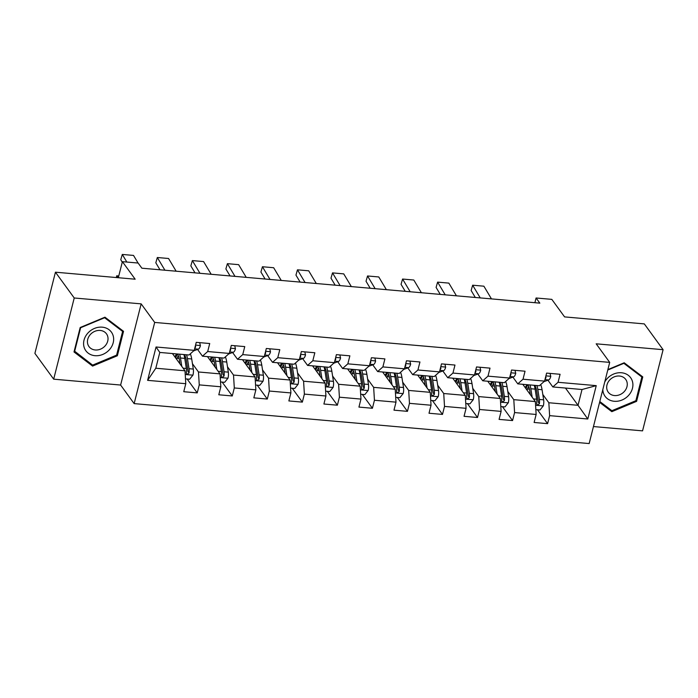 <?xml version="1.0" encoding="UTF-8"?>
<svg xmlns="http://www.w3.org/2000/svg" width="698" height="698" viewBox="0 0 698 698"><rect width="100%" height="100%" fill="white"/><g stroke="black" fill="none" stroke-linecap="round" stroke-linejoin="round"><path stroke-width="1.05" d="M593.457 426.557L642.561 430.867L663.1 349.689L644.315 323.898L564.586 316.901L551.804 299.363L536.081 297.985L534.895 302.705M134.147 403.61L589.156 443.562L609.703 362.384L154.686 322.432L134.147 403.61L120.614 385.043L141.162 303.866L74.232 297.985L53.685 379.171L120.614 385.043M53.685 379.171L34.9 353.38L55.439 272.194L135.168 279.2L122.394 261.663L118.328 277.717M74.232 297.985L55.439 272.194M565.459 388.053L578.031 405.302L582.027 389.51L552.833 386.945L558.06 382.295L560.084 374.285L546.613 373.098L544.58 381.108L523.02 379.215L525.044 371.214L511.573 370.027L509.549 378.037L487.989 376.143L490.013 368.134L476.533 366.947L474.509 374.957L452.95 373.064L454.974 365.054L441.502 363.876L439.478 371.886L417.919 369.992L419.943 361.983L406.463 360.796L404.439 368.806L382.879 366.912L384.903 358.903L371.432 357.725L369.408 365.735L347.84 363.841L349.873 355.832L336.392 354.645L334.368 362.655L312.809 360.761L314.833 352.752L301.361 351.565L299.329 359.575L277.769 357.681L279.802 349.681L266.322 348.494L264.298 356.504L242.738 354.61L244.762 346.601L231.291 345.414L229.258 353.424L207.699 351.53L209.723 343.521L196.251 342.343L194.227 350.352L156.047 346.993L147.61 380.349L155.802 368.23L185.005 370.795L172.432 353.546M558.06 382.295L596.24 385.645L587.795 419.001L549.623 415.642L547.59 423.651L537.486 409.787M147.61 380.349L185.79 383.699L183.757 391.709L197.237 392.887L199.262 384.886L220.821 386.779L218.797 394.78L232.268 395.967L234.301 387.957L255.861 389.85L253.828 397.86L267.308 399.047L269.332 391.037L290.892 392.93L288.867 400.94L302.339 402.118L304.372 394.108L325.931 396.002L323.898 404.011L337.378 405.198L339.403 397.188L360.962 399.082L358.938 407.091L372.409 408.269L374.442 400.259L396.002 402.153L393.977 410.162L407.449 411.349L409.473 403.339L431.032 405.233L429.008 413.242L442.488 414.42L444.513 406.419L466.072 408.313L464.048 416.313L477.519 417.5L479.543 409.49L501.112 411.384L499.079 419.393L512.559 420.58L514.583 412.57L536.143 414.464L534.118 422.473L547.59 423.651M122.394 261.663L138.117 263.041L141.877 268.198L539.842 303.141L536.081 297.985M544.58 381.108L539.353 385.758L517.794 383.865L512.89 377.129M522.793 384.31L535.357 401.559L513.798 399.666L507.769 391.395M517.794 383.865L523.02 379.215M536.143 414.464L535.357 401.559M514.583 412.57L513.798 399.666M509.549 378.037L504.322 382.687L482.763 380.794L477.851 374.058M487.754 381.23L500.326 398.479L478.758 396.586L472.738 388.315M482.763 380.794L487.989 376.143M501.112 411.384L500.326 398.479M479.543 409.49L478.758 396.586M474.509 374.957L469.283 379.607L447.723 377.714L442.82 370.978M452.714 378.15L465.287 395.408L443.727 393.515L437.698 385.244M447.723 377.714L452.95 373.064M466.072 408.313L465.287 395.408M444.513 406.419L443.727 393.515M439.478 371.886L434.252 376.536L412.684 374.643L407.78 367.907M417.683 375.079L430.247 392.328L408.688 390.435L402.667 382.164M412.684 374.643L417.919 369.992M431.032 405.233L430.247 392.328M409.473 403.339L408.688 390.435M404.439 368.806L399.212 373.456L377.653 371.563L372.741 364.827M382.644 371.999L395.216 389.257L373.657 387.364L367.628 379.093M377.653 371.563L382.879 366.912M396.002 402.153L395.216 389.257M374.442 400.259L373.657 387.364M369.408 365.735L364.173 370.376L342.613 368.483L337.71 361.747M347.613 368.928L360.177 386.177L338.617 384.284L332.597 376.013M342.613 368.483L347.84 363.841M360.962 399.082L360.177 386.177M339.403 397.188L338.617 384.284M334.368 362.655L329.142 367.305L307.582 365.412L302.67 358.676M312.573 365.848L325.146 383.097L303.586 381.213L297.557 372.941M307.582 365.412L312.809 360.761M325.931 396.002L325.146 383.097M304.372 394.108L303.586 381.213M299.329 359.575L294.102 364.225L272.543 362.332L267.639 355.596M277.542 362.777L290.106 380.026L268.547 378.133L262.518 369.861M272.543 362.332L277.769 357.681M290.892 392.93L290.106 380.026M269.332 391.037L268.547 378.133M264.298 356.504L259.071 361.154L237.512 359.261L232.6 352.525M242.503 359.697L255.075 376.946L233.516 375.053L227.487 366.782M237.512 359.261L242.738 354.61M255.861 389.85L255.075 376.946M234.301 387.957L233.516 375.053M229.258 353.424L224.032 358.074L202.472 356.181L197.569 349.445M207.472 356.617L220.036 373.875L198.476 371.982L192.447 363.71M202.472 356.181L207.699 351.53M220.821 386.779L220.036 373.875M199.262 384.886L198.476 371.982M194.227 350.352L189.001 355.003L159.798 352.438L156.047 346.993M185.79 383.699L185.005 370.795M141.162 303.866L154.686 322.432M663.1 349.689L596.171 343.817L609.703 362.384M159.798 352.438L155.802 368.23M552.833 386.945L547.921 380.209M542.808 394.475L548.837 402.746L578.031 405.302L587.795 419.001M582.027 389.51L596.24 385.645M549.623 415.642L548.837 402.746M197.237 392.887L187.134 379.023M232.268 395.967L222.165 382.103M267.308 399.047L257.204 385.174M302.339 402.118L292.235 388.254M337.378 405.198L327.275 391.325M372.409 408.269L362.314 394.405M407.449 411.349L397.345 397.485M442.488 414.42L432.385 400.556M477.519 417.5L467.416 403.636M512.559 420.58L502.455 406.707M92.581 366.084L117.351 355.762L123.537 331.314L104.953 317.189L80.191 327.51L74.005 351.958L92.581 366.084L90.949 363.841M599.582 402.362L611.832 411.672L636.593 401.35L642.779 376.903L624.204 362.777L607.879 369.582M116.688 354.854L117.351 355.762M635.939 400.443L636.593 401.35M610.2 409.438L611.832 411.672M126.844 262.055L122.29 254.438L120.771 259.726L122.255 262.204M199.68 342.639L200.422 345.65A6.448 2.417 95 0 1 198.328 349.166L193.765 350.832A18.61 6.989 95 0 1 193.625 350.885M138.073 263.041L133.519 255.424L122.29 254.438M194.742 348.302A6.448 2.417 -85 0 0 195.649 346.793L195.388 345.746M185.494 378.883L189.629 379.241L192.988 375.053A6.448 2.417 -85 0 0 193.294 369.067L191.706 358.973A18.61 6.989 -85 0 0 190.318 353.825M178.897 362.428L179.787 362.506A8.882 3.333 95 0 1 179.482 363.222M181.794 366.398L180.477 357.987A18.61 6.989 -85 0 0 179.595 354.174M118.773 275.98L116.706 275.797L118.355 277.621M116.706 275.797L116.322 277.542M180.014 363.955L179.342 359.636A15.443 5.802 -85 0 0 177.458 353.982M183.862 354.549A18.61 6.989 95 0 1 184.743 358.362L186.331 368.457A6.448 2.417 95 0 1 186.349 372.671L186.593 373.744L187.596 374.224L189.045 372.906A6.448 2.417 -85 0 0 189.018 368.692L187.439 358.598A18.61 6.989 -85 0 0 186.558 354.785M177.362 353.973A18.61 6.989 -85 0 0 176.341 356.189L175.634 357.943M179.116 358.432L177.083 358.249A15.443 5.802 95 0 1 178.33 355.718M184.42 354.601A15.443 5.802 95 0 1 186.305 360.247L187.884 370.341A3.281 1.23 95 0 1 187.963 371.423L189.045 372.906M177.083 358.249L176.646 359.33M176.803 353.93A15.443 5.802 -85 0 0 174.875 356.896M109.455 349.672A15.81 13.463 143.9 0 0 109.045 329.718A15.81 13.463 143.9 0 0 87.782 333.19A15.81 13.463 143.9 0 0 88.192 353.136A15.81 13.463 143.9 0 0 109.455 349.672M105.154 345.85A10.828 9.214 143.9 0 0 106.48 333.836A10.828 9.214 143.9 0 0 90.312 334.56A10.828 9.214 143.9 0 0 88.978 346.583A10.828 9.214 143.9 0 0 105.154 345.85M74.625 351.426L80.619 327.737L104.613 317.738L122.612 331.428L116.618 355.116L92.625 365.115L74.267 350.928M121.286 329.604L122.612 331.428M602.836 389.519A15.81 13.463 143.9 0 0 614.257 401.28A15.81 13.463 143.9 0 0 632.467 388.297A15.81 13.463 143.9 0 0 621.473 372.758A15.81 13.463 143.9 0 0 604.721 382.042M619.449 376.03A10.828 9.214 143.9 0 0 608.656 381.3A10.828 9.214 143.9 0 0 608.228 392.171A10.828 9.214 143.9 0 0 614.51 395.557A10.828 9.214 143.9 0 0 625.303 390.295A10.828 9.214 143.9 0 0 625.731 379.424A10.828 9.214 143.9 0 0 619.449 376.03M607.766 370.036L623.864 363.326L641.863 377.016L635.869 400.704L611.876 410.703L599.8 401.524M640.537 375.192L641.863 377.016M164.92 270.222L157.329 257.51L155.811 262.797L159.982 269.786M234.72 345.719L235.462 348.73A6.448 2.417 95 0 1 233.359 352.246L228.804 353.912A18.61 6.989 95 0 1 228.665 353.956M176.149 271.208L168.558 258.496L157.329 257.51M229.782 351.373A6.448 2.417 -85 0 0 230.689 349.873L230.427 348.817M199.96 273.302L192.36 260.59L190.842 265.877L195.021 272.866M269.751 348.791L270.501 351.801A6.448 2.417 95 0 1 268.398 355.317L263.835 356.983A18.61 6.989 95 0 1 263.696 357.036M211.189 274.288L203.589 261.576L192.36 260.59M264.812 354.453A6.448 2.417 -85 0 0 265.72 352.944L265.458 351.897M220.524 381.954L224.669 382.321L228.019 378.124A6.448 2.417 -85 0 0 228.325 372.139L226.745 362.044A18.61 6.989 -85 0 0 225.358 356.896M213.937 365.499L214.827 365.578A8.882 3.333 95 0 1 214.513 366.293M216.834 369.478L215.516 361.058A18.61 6.989 -85 0 0 214.626 357.254M215.054 367.035L214.373 362.707A15.443 5.802 -85 0 0 212.497 357.062M218.893 357.62A18.61 6.989 95 0 1 219.783 361.433L221.362 371.528A6.448 2.417 95 0 1 221.379 375.742L221.624 376.824L222.627 377.304L224.075 375.978A6.448 2.417 -85 0 0 224.058 371.764L222.479 361.669A18.61 6.989 -85 0 0 221.589 357.865M212.393 357.053A18.61 6.989 -85 0 0 211.372 359.269L210.674 361.014M214.155 361.503L212.122 361.328A15.443 5.802 95 0 1 213.37 358.789M219.46 357.673A15.443 5.802 95 0 1 221.336 363.318L222.915 373.413A3.281 1.23 95 0 1 222.994 374.494L224.075 375.978M212.122 361.328L211.686 362.41M211.834 357.001A15.443 5.802 -85 0 0 209.915 359.976M255.564 385.034L259.7 385.392L263.059 381.204A6.448 2.417 -85 0 0 263.364 375.219L261.776 365.124A18.61 6.989 -85 0 0 260.389 359.976M248.977 368.579L249.858 368.657A8.882 3.333 95 0 1 249.552 369.373M251.865 372.549L250.547 364.138A18.61 6.989 -85 0 0 249.666 360.325M250.085 370.106L249.413 365.787A15.443 5.802 -85 0 0 247.528 360.142M253.932 360.7A18.61 6.989 95 0 1 254.814 364.513L256.402 374.608A6.448 2.417 95 0 1 256.419 378.822L256.663 379.895L257.667 380.375L259.115 379.058A6.448 2.417 -85 0 0 259.098 374.843L257.51 364.749A18.61 6.989 -85 0 0 256.628 360.936M247.432 360.133A18.61 6.989 -85 0 0 246.411 362.341L245.705 364.094M249.195 364.583L247.153 364.4A15.443 5.802 95 0 1 248.401 361.869M254.491 360.753A15.443 5.802 95 0 1 256.375 366.398L257.955 376.492A3.281 1.23 95 0 1 258.033 377.574L259.115 379.058M247.153 364.4L246.717 365.49M246.874 360.081A15.443 5.802 -85 0 0 244.946 363.047M234.99 276.373L227.4 263.67L225.882 268.948L230.061 275.946M304.79 351.871L305.532 354.881A6.448 2.417 95 0 1 303.429 358.397L298.875 360.063A18.61 6.989 95 0 1 298.735 360.116M246.228 277.359L238.629 264.655L227.4 263.67M299.852 357.524A6.448 2.417 -85 0 0 300.759 356.024L300.498 354.968M270.03 279.453L262.431 266.741L260.912 272.028L265.092 279.017M339.821 354.95L340.572 357.952A6.448 2.417 95 0 1 338.469 361.477L333.906 363.143A18.61 6.989 95 0 1 333.766 363.187M281.259 280.439L273.668 267.727L262.431 266.741M334.883 360.604A6.448 2.417 -85 0 0 335.79 359.104L335.537 358.048M305.07 282.524L297.47 269.821L295.952 275.099L300.131 282.097M374.861 358.022L375.603 361.032A6.448 2.417 95 0 1 373.5 364.548L368.945 366.214A18.61 6.989 95 0 1 368.806 366.267M316.299 283.51L308.699 270.807L297.47 269.821M369.923 363.684A6.448 2.417 -85 0 0 370.83 362.175L370.568 361.128M290.604 388.105L294.739 388.472L298.09 384.284A6.448 2.417 -85 0 0 298.395 378.299L296.816 368.195A18.61 6.989 -85 0 0 295.429 363.047M284.007 371.65L284.897 371.729A8.882 3.333 95 0 1 284.592 372.453M286.904 375.629L285.587 367.209A18.61 6.989 -85 0 0 284.697 363.405M285.124 373.186L284.444 368.858A15.443 5.802 -85 0 0 282.568 363.213M288.963 363.78A18.61 6.989 95 0 1 289.853 367.584L291.432 377.679A6.448 2.417 95 0 1 291.459 381.893L291.694 382.975L292.698 383.455L294.146 382.129A6.448 2.417 -85 0 0 294.128 377.923L292.549 367.82A18.61 6.989 -85 0 0 291.659 364.016M282.472 363.204A18.61 6.989 -85 0 0 281.442 365.42L280.744 367.174M284.226 367.654L282.193 367.48A15.443 5.802 95 0 1 283.44 364.941M289.53 363.824A15.443 5.802 95 0 1 291.406 369.469L292.994 379.572A3.281 1.23 95 0 1 293.073 380.646L294.146 382.129M282.193 367.48L281.756 368.561M281.905 363.161A15.443 5.802 -85 0 0 279.985 366.127M325.634 391.185L329.77 391.552L333.129 387.355A6.448 2.417 -85 0 0 333.435 381.37L331.847 371.275A18.61 6.989 -85 0 0 330.459 366.127M319.047 374.73L319.928 374.809A8.882 3.333 95 0 1 319.623 375.524M321.944 378.7L320.618 370.289A18.61 6.989 -85 0 0 319.736 366.476M320.155 376.257L319.483 371.938A15.443 5.802 -85 0 0 317.599 366.293M324.003 366.851A18.61 6.989 95 0 1 324.884 370.664L326.472 380.759A6.448 2.417 95 0 1 326.49 384.973L326.734 386.046L327.737 386.535L329.186 385.209A6.448 2.417 -85 0 0 329.168 380.995L327.58 370.9A18.61 6.989 -85 0 0 326.699 367.087M317.503 366.284A18.61 6.989 -85 0 0 316.482 368.5L315.775 370.245M319.265 370.734L317.224 370.551A15.443 5.802 95 0 1 318.471 368.021M324.561 366.904A15.443 5.802 95 0 1 326.446 372.549L328.025 382.644A3.281 1.23 95 0 1 328.104 383.726L329.186 385.209M317.224 370.551L316.796 371.641M316.944 366.232A15.443 5.802 -85 0 0 315.016 369.207M360.674 394.257L364.81 394.623L368.169 390.435A6.448 2.417 -85 0 0 368.465 384.45L366.886 374.346A18.61 6.989 -85 0 0 365.499 369.207M354.078 377.81L354.968 377.88A8.882 3.333 95 0 1 354.663 378.604M356.975 381.78L355.657 373.36A18.61 6.989 -85 0 0 354.767 369.556M355.195 379.337L354.514 375.018A15.443 5.802 -85 0 0 352.638 369.364M359.034 369.931A18.61 6.989 95 0 1 359.924 373.735L361.503 383.839A6.448 2.417 95 0 1 361.529 388.044L361.765 389.126L362.768 389.606L364.225 388.289A6.448 2.417 -85 0 0 364.199 384.075L362.62 373.98A18.61 6.989 -85 0 0 361.73 370.167M352.542 369.355A18.61 6.989 -85 0 0 351.513 371.572L350.815 373.325M354.296 373.805L352.263 373.631A15.443 5.802 95 0 1 353.511 371.092M359.601 369.975A15.443 5.802 95 0 1 361.477 375.629L363.065 385.724A3.281 1.23 95 0 1 363.143 386.797L364.225 388.289M352.263 373.631L351.827 374.713M351.975 369.312A15.443 5.802 -85 0 0 350.056 372.278M395.705 397.337L399.841 397.703L403.2 393.506A6.448 2.417 -85 0 0 403.505 387.521L401.926 377.426A18.61 6.989 -85 0 0 400.539 372.278M389.118 380.881L389.999 380.96A8.882 3.333 95 0 1 389.693 381.675M392.014 384.86L390.688 376.44A18.61 6.989 -85 0 0 389.807 372.627M390.234 382.408L389.554 378.089A15.443 5.802 -85 0 0 387.669 372.444M394.073 373.002A18.61 6.989 95 0 1 394.963 376.815L396.543 386.91A6.448 2.417 95 0 1 396.56 391.124L396.804 392.206L397.808 392.686L399.256 391.36A6.448 2.417 -85 0 0 399.239 387.146L397.651 377.051A18.61 6.989 -85 0 0 396.769 373.238M387.573 372.435A18.61 6.989 -85 0 0 386.552 374.651L385.846 376.397M389.336 376.885L387.303 376.711A15.443 5.802 95 0 1 388.55 374.172M394.632 373.055A15.443 5.802 95 0 1 396.516 378.7L398.096 388.795A3.281 1.23 95 0 1 398.174 389.877L399.256 391.36M387.303 376.711L386.867 377.793M387.015 372.383A15.443 5.802 -85 0 0 385.087 375.358M430.745 400.416L434.88 400.774L438.239 396.586A6.448 2.417 -85 0 0 438.536 390.601L436.957 380.506A18.61 6.989 -85 0 0 435.569 375.358M424.148 383.961L425.038 384.04A8.882 3.333 95 0 1 424.733 384.755M427.045 387.931L425.728 379.52A18.61 6.989 -85 0 0 424.846 375.707M425.265 385.488L424.585 381.169A15.443 5.802 -85 0 0 422.709 375.515M429.113 376.082A18.61 6.989 95 0 1 429.994 379.895L431.573 389.99A6.448 2.417 95 0 1 431.6 394.204L431.835 395.277L432.847 395.757L434.296 394.44A6.448 2.417 -85 0 0 434.269 390.226L432.69 380.131A18.61 6.989 -85 0 0 431.8 376.318M422.613 375.507A18.61 6.989 -85 0 0 421.583 377.723L420.885 379.476M424.367 379.965L422.334 379.782A15.443 5.802 95 0 1 423.581 377.252M429.671 376.135A15.443 5.802 95 0 1 431.547 381.78L433.135 391.875A3.281 1.23 95 0 1 433.214 392.957L434.296 394.44M422.334 379.782L421.897 380.864M422.046 375.463A15.443 5.802 -85 0 0 420.126 378.429M465.775 403.488L469.92 403.854L473.27 399.657A6.448 2.417 -85 0 0 473.576 393.672L471.996 383.577A18.61 6.989 -85 0 0 470.609 378.429M459.188 387.032L460.078 387.111A8.882 3.333 95 0 1 459.764 387.826M462.085 391.011L460.767 382.591A18.61 6.989 -85 0 0 459.877 378.787M460.305 388.568L459.624 384.24A15.443 5.802 -85 0 0 457.74 378.595M464.144 379.154A18.61 6.989 95 0 1 465.034 382.966L466.613 393.061A6.448 2.417 95 0 1 466.63 397.275L466.875 398.357L467.878 398.837L469.326 397.511A6.448 2.417 -85 0 0 469.309 393.297L467.73 383.202A18.61 6.989 -85 0 0 466.84 379.398M457.644 378.586A18.61 6.989 -85 0 0 456.623 380.803L455.925 382.548M459.406 383.036L457.373 382.862A15.443 5.802 95 0 1 458.621 380.323M464.702 379.206A15.443 5.802 95 0 1 466.587 384.851L468.166 394.946A3.281 1.23 95 0 1 468.245 396.028L469.326 397.511M457.373 382.862L456.937 383.944M457.085 378.534A15.443 5.802 -85 0 0 455.157 381.509M340.101 285.604L332.51 272.892L330.983 278.179L335.162 285.168M409.892 361.102L410.642 364.112A6.448 2.417 95 0 1 408.539 367.628L403.976 369.294A18.61 6.989 95 0 1 403.837 369.338M351.33 286.59L343.739 273.878L332.51 272.892M404.962 366.755A6.448 2.417 -85 0 0 405.861 365.255L405.608 364.199M375.14 288.675L367.541 275.972L366.022 281.259L370.202 288.248M444.931 364.173L445.673 367.183A6.448 2.417 95 0 1 443.57 370.699L439.016 372.366A18.61 6.989 95 0 1 438.876 372.418M386.369 289.661L378.77 276.958L367.541 275.972M439.993 369.835A6.448 2.417 -85 0 0 440.9 368.326L440.639 367.279M410.171 291.755L402.58 279.043L401.053 284.33L405.233 291.319M479.971 367.253L480.713 370.263A6.448 2.417 95 0 1 478.61 373.779L474.055 375.445A18.61 6.989 95 0 1 473.907 375.489M421.4 292.741L413.809 280.029L402.58 279.043M475.033 372.906A6.448 2.417 -85 0 0 475.931 371.406L475.678 370.35M445.211 294.835L437.611 282.123L436.093 287.41L440.272 294.399M515.002 370.324L515.743 373.334A6.448 2.417 95 0 1 513.649 376.85L509.086 378.517A18.61 6.989 95 0 1 508.947 378.569M456.44 295.821L448.84 283.109L437.611 282.123M510.064 375.986A6.448 2.417 -85 0 0 510.971 374.477L510.709 373.43M500.815 406.568L504.951 406.925L508.31 402.737A6.448 2.417 -85 0 0 508.615 396.752L507.027 386.657A18.61 6.989 -85 0 0 505.64 381.509M494.219 390.112L495.109 390.191A8.882 3.333 95 0 1 494.803 390.906M497.116 394.082L495.798 385.671A18.61 6.989 -85 0 0 494.917 381.858M495.336 391.639L494.664 387.32A15.443 5.802 -85 0 0 492.779 381.675M499.183 382.234A18.61 6.989 95 0 1 500.065 386.046L501.653 396.141A6.448 2.417 95 0 1 501.67 400.355L501.914 401.429L502.918 401.908L504.366 400.591A6.448 2.417 -85 0 0 504.34 396.377L502.761 386.282A18.61 6.989 -85 0 0 501.879 382.469M492.683 381.666A18.61 6.989 -85 0 0 491.662 383.874L490.956 385.628M494.437 386.116L492.404 385.933A15.443 5.802 95 0 1 493.652 383.403M499.742 382.286A15.443 5.802 95 0 1 501.626 387.931L503.206 398.026A3.281 1.23 95 0 1 503.284 399.108L504.366 400.591M492.404 385.933L491.968 387.024M492.125 381.614A15.443 5.802 -85 0 0 490.197 384.581M480.241 297.906L472.651 285.203L471.133 290.481L475.303 297.479M550.041 373.404L550.783 376.414A6.448 2.417 95 0 1 548.68 379.93L544.126 381.597A18.61 6.989 95 0 1 543.986 381.649M491.471 298.892L483.88 286.189L472.651 285.203M545.103 379.058A6.448 2.417 -85 0 0 546.01 377.557L545.749 376.501M535.846 409.639L539.99 410.005L543.341 405.817A6.448 2.417 -85 0 0 543.646 399.832L542.067 389.728A18.61 6.989 -85 0 0 540.68 384.581M529.259 393.183L530.148 393.262A8.882 3.333 95 0 1 529.834 393.986M532.155 397.162L530.838 388.742A18.61 6.989 -85 0 0 529.948 384.938M530.375 394.719L529.695 390.391A15.443 5.802 -85 0 0 527.819 384.746M534.214 385.313A18.61 6.989 95 0 1 535.104 389.118L536.683 399.212A6.448 2.417 95 0 1 536.701 403.427L536.945 404.508L537.949 404.988L539.397 403.662A6.448 2.417 -85 0 0 539.38 399.457L537.8 389.353A18.61 6.989 -85 0 0 536.91 385.549M527.714 384.738A18.61 6.989 -85 0 0 526.693 386.954L525.995 388.707M529.477 389.187L527.444 389.013A15.443 5.802 95 0 1 528.691 386.474M534.781 385.357A15.443 5.802 95 0 1 536.657 391.002L538.237 401.106A3.281 1.23 95 0 1 538.315 402.179L539.397 403.662M527.444 389.013L527.007 390.095M527.156 384.694A15.443 5.802 -85 0 0 525.236 387.66M200.396 345.536L195.553 345.109M198.328 349.166L194.602 348.843M195.257 346.26L195.649 346.793M185.223 374.486L192.901 375.158M187.439 358.598L191.706 358.973M180.477 357.987L184.743 358.362M189.018 368.692L193.294 369.067M183.085 368.169L186.331 368.457M235.435 348.616L230.584 348.189M233.359 352.246L229.642 351.914M230.296 349.332L230.689 349.873M270.466 351.687L265.624 351.26M268.398 355.317L264.682 354.994M265.327 352.411L265.72 352.944M220.263 377.557L227.941 378.229M222.479 361.669L226.745 362.044M215.516 361.058L219.783 361.433M224.058 371.764L228.325 372.139M218.125 371.249L221.362 371.528M255.294 380.637L262.971 381.309M257.51 364.749L261.776 365.124M250.547 364.138L254.814 364.513M259.098 374.843L263.364 375.219M253.156 374.32L256.402 374.608M305.506 354.767L300.655 354.34M303.429 358.397L299.712 358.074M300.367 355.491L300.759 356.024M340.537 357.838L335.694 357.42M338.469 361.477L334.752 361.145M335.406 358.563L335.79 359.104M375.576 360.918L370.725 360.491M373.5 364.548L369.783 364.225M370.437 361.643L370.83 362.175M290.333 383.708L298.011 384.389M292.549 367.82L296.816 368.195M285.587 367.209L289.853 367.584M294.128 377.923L298.395 378.299M288.195 377.4L291.432 377.679M325.364 386.788L333.042 387.46M327.58 370.9L331.847 371.275M320.618 370.289L324.884 370.664M329.168 380.995L333.435 381.37M323.226 380.471L326.472 380.759M360.404 389.859L368.082 390.54M362.62 373.98L366.886 374.346M355.657 373.36L359.924 373.735M364.199 384.075L368.465 384.45M358.266 383.551L361.503 383.839M395.443 392.939L403.121 393.611M397.651 377.051L401.926 377.426M390.688 376.44L394.963 376.815M399.239 387.146L403.505 387.521M393.306 386.631L396.543 386.91M430.474 396.019L438.152 396.691M432.69 380.131L436.957 380.506M425.728 379.52L429.994 379.895M434.269 390.226L438.536 390.601M428.336 389.702L431.573 389.99M465.514 399.09L473.192 399.762M467.73 383.202L471.996 383.577M460.767 382.591L465.034 382.966M469.309 393.297L473.576 393.672M463.376 392.782L466.613 393.061M410.616 363.99L405.765 363.571M408.539 367.628L404.823 367.296M405.477 364.714L405.861 365.255M445.647 367.069L440.804 366.642M443.57 370.699L439.853 370.376M440.508 367.794L440.9 368.326M480.686 370.149L475.835 369.722M478.61 373.779L474.893 373.447M475.547 370.865L475.931 371.406M515.717 373.221L510.875 372.793M513.649 376.85L509.924 376.527M510.578 373.945L510.971 374.477M500.545 402.17L508.223 402.842M502.761 386.282L507.027 386.657M495.798 385.671L500.065 386.046M504.34 396.377L508.615 396.752M498.407 395.853L501.653 396.141M550.757 376.301L545.906 375.873M548.68 379.93L544.964 379.607M545.618 377.025L546.01 377.557M535.584 405.241L543.262 405.922M537.8 389.353L542.067 389.728M530.838 388.742L535.104 389.118M539.38 399.457L543.646 399.832M533.447 398.933L536.683 399.212"/></g></svg>
